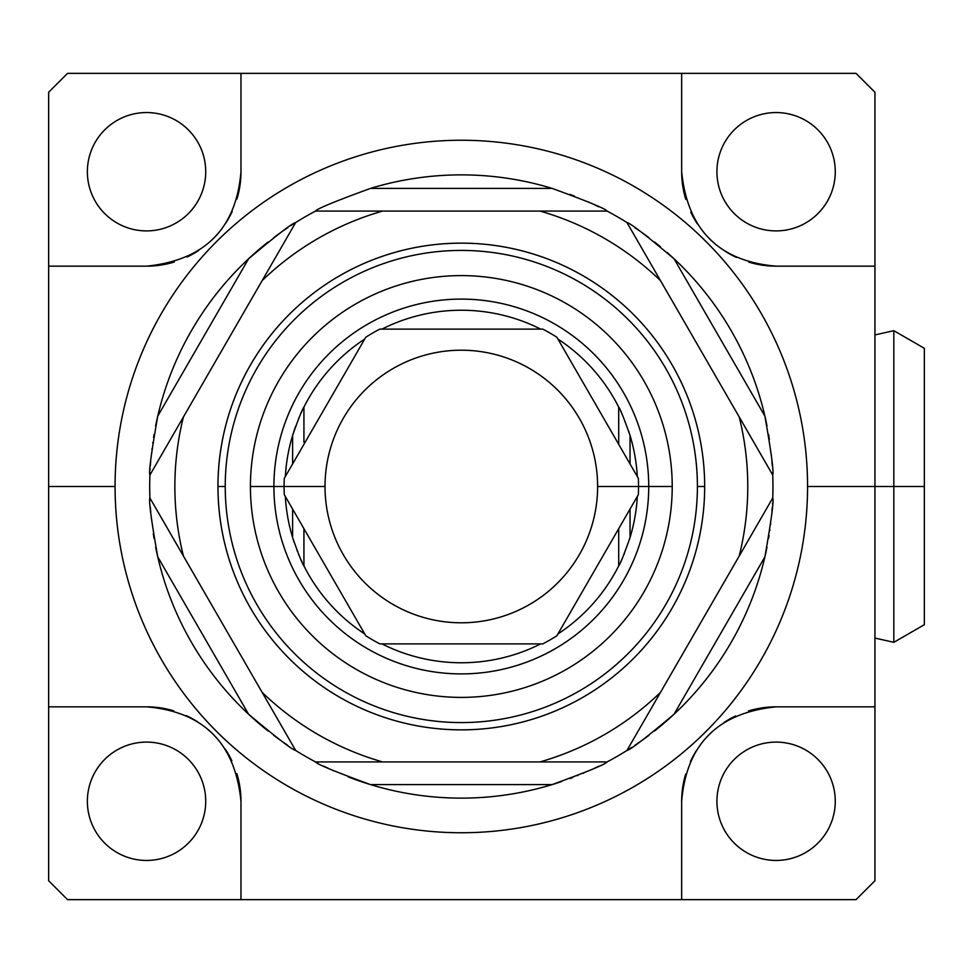 <?xml version="1.0" encoding="UTF-8"?>
<svg xmlns="http://www.w3.org/2000/svg" width="973" height="973" viewBox="0 0 973 973"><rect width="100%" height="100%" fill="white"/><g stroke="black" fill="none" stroke-linecap="round" stroke-linejoin="round"><path stroke-width="1.46" d="M149.939 474.24A311.628 311.628 0 0 0 149.927 474.447A311.628 311.628 0 0 1 150 472.635A311.628 311.628 0 0 0 150 472.756M150.146 469.728A311.628 311.628 0 0 1 150.183 469.083A311.628 311.628 0 0 0 150.146 469.728A311.628 311.628 0 0 1 150.183 469.083M150.377 465.812A311.628 311.628 0 0 1 150.73 461.056A311.628 311.628 0 0 0 150.377 465.812A311.628 311.628 0 0 1 150.73 461.056M151.91 449.392A311.628 311.628 0 0 1 151.995 448.638A311.628 311.628 0 0 0 151.91 449.392A311.628 311.628 0 0 1 151.995 448.638M152.737 443.056A311.628 311.628 0 0 1 152.822 442.411A311.628 311.628 0 0 0 152.737 443.056A311.628 311.628 0 0 1 152.822 442.411M153.576 437.485A311.628 311.628 0 0 1 154.05 434.603A311.628 311.628 0 0 0 153.576 437.485A311.628 311.628 0 0 1 154.05 434.603M155.644 425.882A311.628 311.628 0 0 1 157.748 416.128C151.241 453.211 148.626 472.854 149.903 475.031A311.628 311.628 0 0 0 149.696 486.5A311.628 311.628 0 0 1 149.903 475.031L183.447 416.918A286.439 286.439 0 0 0 183.447 556.082L149.903 497.969A311.628 311.628 0 0 1 149.696 486.5A311.628 311.628 0 0 0 149.903 497.969C148.65 500.438 151.265 520.069 157.748 556.872A311.628 311.628 0 0 0 248.589 714.218C276.66 737.802 292.362 749.891 295.683 750.463L262.126 692.35A286.439 286.439 0 0 0 382.644 761.932L315.544 761.932A311.628 311.628 0 0 1 295.683 750.463A311.628 311.628 0 0 0 315.544 761.932C317.052 764.243 335.369 771.796 370.47 784.591A311.628 311.628 0 0 0 552.165 784.591C587.534 771.686 605.838 764.133 607.091 761.932L539.991 761.932A286.439 286.439 0 0 0 660.509 692.35L626.953 750.463A311.628 311.628 0 0 1 607.091 761.932A311.628 311.628 0 0 0 626.953 750.463C630.273 749.903 645.963 737.814 674.046 714.218A311.628 311.628 0 0 0 764.9 556.872C771.407 519.789 774.009 500.146 772.732 497.969L739.188 556.082A286.439 286.439 0 0 0 739.188 416.918L772.732 475.031C773.985 472.562 771.37 452.931 764.9 416.128A311.628 311.628 0 0 0 674.046 258.782C645.975 235.198 630.285 223.109 626.953 222.537A311.628 311.628 0 0 0 607.091 211.068C605.583 208.757 587.278 201.204 552.165 188.409A311.628 311.628 0 0 0 370.47 188.409C335.101 201.314 316.797 208.867 315.544 211.068A311.628 311.628 0 0 0 295.683 222.537C292.374 223.097 276.673 235.186 248.589 258.782A311.628 311.628 0 0 1 268.122 241.985A311.628 311.628 0 0 0 157.748 416.128L248.589 258.782A311.628 311.628 0 0 0 157.748 416.128C151.241 453.211 148.626 472.854 149.903 475.031C148.626 472.854 151.241 453.211 157.748 416.128A311.628 311.628 0 0 0 155.644 425.882A311.628 311.628 0 0 1 157.748 416.128L248.589 258.782L157.748 416.128A311.628 311.628 0 0 1 248.589 258.782C276.673 235.186 292.374 223.097 295.683 222.537A311.628 311.628 0 0 1 315.544 211.068L382.644 211.068A286.439 286.439 0 0 0 262.126 280.65L183.447 416.918A286.439 286.439 0 0 0 183.447 556.082L262.126 692.35A286.439 286.439 0 0 0 382.644 761.932L539.991 761.932A286.439 286.439 0 0 0 660.509 692.35L739.188 556.082A286.439 286.439 0 0 0 739.188 416.918L660.509 280.65A286.439 286.439 0 0 0 539.991 211.068L607.091 211.068A311.628 311.628 0 0 1 626.953 222.537L660.509 280.65A286.439 286.439 0 0 0 539.991 211.068L382.644 211.068A286.439 286.439 0 0 0 262.126 280.65L149.903 475.031A311.628 311.628 0 0 0 149.903 497.969L295.683 750.463C292.362 749.891 276.66 737.802 248.589 714.218L157.748 556.872A311.628 311.628 0 0 0 248.589 714.218C276.66 737.802 292.362 749.891 295.683 750.463L149.903 497.969C148.65 500.438 151.265 520.069 157.748 556.872L248.589 714.218A311.628 311.628 0 0 0 268.11 731.003M273.681 237.704A311.628 311.628 0 0 1 287.655 227.743A311.628 311.628 0 0 0 273.681 237.704M291.024 225.517A311.628 311.628 0 0 1 292.362 224.654A311.628 311.628 0 0 0 291.024 225.517M293.128 224.167A311.628 311.628 0 0 1 295.16 222.866A311.628 311.628 0 0 0 293.128 224.167M772.635 472.489A311.628 311.628 0 0 1 772.708 474.435A311.628 311.628 0 0 0 772.708 474.277M654.513 731.015A311.628 311.628 0 0 0 674.046 714.218L764.9 556.872C771.407 519.789 774.009 500.146 772.732 497.969L626.953 750.463C630.273 749.903 645.963 737.814 674.046 714.218A311.628 311.628 0 0 0 764.9 556.872L674.046 714.218C645.963 737.814 630.273 749.903 626.953 750.463L772.732 497.969A311.628 311.628 0 0 0 772.732 475.031A311.628 311.628 0 0 1 772.732 497.969A311.628 311.628 0 0 0 772.732 475.031L626.953 222.537C630.285 223.109 645.975 235.198 674.046 258.782L764.9 416.128A311.628 311.628 0 0 0 674.046 258.782C645.975 235.198 630.285 223.109 626.953 222.537A311.628 311.628 0 0 0 607.091 211.068L315.544 211.068C316.797 208.867 335.101 201.314 370.47 188.409L552.165 188.409A311.628 311.628 0 0 0 370.47 188.409C335.101 201.314 316.797 208.867 315.544 211.068A311.628 311.628 0 0 0 295.683 222.537C292.374 223.097 276.673 235.186 248.589 258.782M217.964 486.5A243.347 243.347 0 0 1 461.324 243.153A243.347 243.347 0 0 1 704.671 486.5A243.347 243.347 0 0 1 461.324 729.847A243.347 243.347 0 0 1 217.964 486.5L225.237 486.5A236.086 236.086 0 0 0 461.324 722.586A236.086 236.086 0 0 0 697.398 486.5L704.671 486.5A243.347 243.347 0 0 0 461.324 243.153A243.347 243.347 0 0 0 217.964 486.5A243.347 243.347 0 0 0 461.324 729.847A243.347 243.347 0 0 0 704.671 486.5L697.398 486.5A236.086 236.086 0 0 0 461.324 250.414A236.086 236.086 0 0 0 225.237 486.5L217.964 486.5L225.237 486.5A236.086 236.086 0 0 0 461.324 722.586A236.086 236.086 0 0 0 697.398 486.5A236.086 236.086 0 0 0 461.324 250.414A236.086 236.086 0 0 0 225.237 486.5M250.426 486.5A210.898 210.898 0 0 1 461.324 275.602A210.898 210.898 0 0 1 672.221 486.5A210.898 210.898 0 0 1 461.324 697.398A210.898 210.898 0 0 1 250.426 486.5L273.912 486.5A187.4 187.4 0 0 1 461.324 299.1A187.4 187.4 0 0 1 648.723 486.5L672.221 486.5A210.898 210.898 0 0 0 461.324 275.602A210.898 210.898 0 0 0 250.426 486.5A210.898 210.898 0 0 0 461.324 697.398A210.898 210.898 0 0 0 672.221 486.5L648.723 486.5A187.4 187.4 0 0 1 461.324 673.9A187.4 187.4 0 0 1 273.912 486.5A187.4 187.4 0 0 1 461.324 299.1A187.4 187.4 0 0 1 648.723 486.5A187.4 187.4 0 0 1 461.324 673.9A187.4 187.4 0 0 1 273.912 486.5L284.104 486.5A177.22 177.22 0 0 0 284.286 494.649A177.22 177.22 0 0 1 284.286 478.351A177.22 177.22 0 0 0 284.104 486.5L325.018 486.5A136.293 136.293 0 0 0 461.324 622.793A136.293 136.293 0 0 0 597.617 486.5A136.293 136.293 0 0 0 461.324 350.207A136.293 136.293 0 0 0 325.018 486.5A136.293 136.293 0 0 0 461.324 622.793A136.293 136.293 0 0 0 597.617 486.5A136.293 136.293 0 0 0 461.324 350.207A136.293 136.293 0 0 0 325.018 486.5M772.708 498.553A311.628 311.628 0 0 1 772.635 500.365A311.628 311.628 0 0 0 772.708 498.553M772.489 503.272A311.628 311.628 0 0 1 772.453 503.917A311.628 311.628 0 0 0 772.489 503.272M772.258 507.188A311.628 311.628 0 0 1 771.905 511.944A311.628 311.628 0 0 0 772.258 507.188M150.012 500.511A311.628 311.628 0 0 1 149.927 498.565A311.628 311.628 0 0 0 149.927 498.723M348.091 776.831A311.628 311.628 0 0 0 370.47 784.591C335.369 771.796 317.052 764.243 315.544 761.932C317.052 764.243 335.369 771.796 370.47 784.591L552.165 784.591L370.47 784.591A311.628 311.628 0 0 0 552.165 784.591C587.534 771.686 605.838 764.133 607.091 761.932C605.838 764.133 587.534 771.686 552.165 784.591A311.628 311.628 0 0 0 561.652 781.526M382.644 761.932L607.091 761.932L382.644 761.932A286.439 286.439 0 0 1 262.126 692.35M552.165 188.409L370.47 188.409L552.165 188.409C587.278 201.204 605.583 208.757 607.091 211.068C605.583 208.757 587.278 201.204 552.165 188.409A311.628 311.628 0 0 0 370.47 188.409M766.979 425.846A311.628 311.628 0 0 0 764.9 416.128C771.37 452.931 773.985 472.562 772.732 475.031C773.985 472.562 771.37 452.931 764.9 416.128L674.046 258.782A311.628 311.628 0 0 0 667.04 252.421M294.016 541.997A176.271 176.271 0 0 1 292.605 537.546C298.541 554.44 302.311 563.89 303.929 565.885C302.311 563.89 298.541 554.44 292.605 537.546L292.605 509.049L292.605 537.546A176.271 176.271 0 0 1 285.332 496.449A176.271 176.271 0 0 0 292.605 537.546A176.271 176.271 0 0 1 285.332 496.449A176.271 176.271 0 0 0 292.605 537.546C298.541 554.44 302.311 563.89 303.929 565.885A176.271 176.271 0 0 0 364.705 633.946A176.271 176.271 0 0 1 303.929 565.885L303.929 534.53M630.042 463.951L630.042 435.454A176.271 176.271 0 0 1 637.315 476.551A176.271 176.271 0 0 0 630.042 435.454A176.271 176.271 0 0 1 637.315 476.551A176.271 176.271 0 0 0 630.042 435.454C623.961 418.22 620.178 408.782 618.706 407.115A176.271 176.271 0 0 0 557.93 339.054A176.271 176.271 0 0 1 618.706 407.115L618.706 438.47M618.706 530.82L618.706 565.885C620.178 564.206 623.961 554.768 630.042 537.546C623.961 554.768 620.178 564.206 618.706 565.885L618.706 528.667L618.706 565.885A176.271 176.271 0 0 1 557.93 633.946A176.271 176.271 0 0 0 618.706 565.885C620.178 564.206 623.961 554.768 630.042 537.546A176.271 176.271 0 0 0 637.315 496.449A176.271 176.271 0 0 1 630.042 537.546L630.042 509.049M381.939 643.883A176.271 176.271 0 0 0 540.696 643.883A176.271 176.271 0 0 1 381.939 643.883A176.271 176.271 0 0 0 540.696 643.883M540.696 329.117A176.271 176.271 0 0 0 381.939 329.117A176.271 176.271 0 0 1 540.696 329.117A176.271 176.271 0 0 0 381.939 329.117M364.705 339.054A176.271 176.271 0 0 0 303.929 407.115C302.384 408.952 298.602 418.402 292.605 435.454A176.271 176.271 0 0 0 285.332 476.551A176.271 176.271 0 0 1 292.605 435.454L292.605 463.951L292.605 435.454C298.602 418.402 302.384 408.952 303.929 407.115A176.271 176.271 0 0 1 364.705 339.054A176.271 176.271 0 0 0 303.929 407.115C302.384 408.952 298.602 418.402 292.605 435.454A176.271 176.271 0 0 1 295.622 426.344M303.929 407.115L303.929 442.18M618.706 407.115L618.706 444.333L618.706 407.115C620.178 408.782 623.961 418.22 630.042 435.454C623.961 418.22 620.178 408.782 618.706 407.115A176.271 176.271 0 0 0 557.93 339.054M637.315 496.449A176.271 176.271 0 0 1 630.042 537.546A176.271 176.271 0 0 0 637.315 496.449M292.605 435.454A176.271 176.271 0 0 0 285.332 476.551A176.271 176.271 0 0 1 292.605 435.454L292.605 463.951M303.929 528.667L303.929 565.885L303.929 528.667M672.221 486.5A210.898 210.898 0 0 0 355.875 303.856A210.898 210.898 0 0 0 355.875 669.144A210.898 210.898 0 0 0 672.221 486.5L648.723 486.5A187.4 187.4 0 0 0 367.612 324.204A187.4 187.4 0 0 0 367.612 648.796A187.4 187.4 0 0 0 648.723 486.5L638.531 486.5A177.22 177.22 0 0 1 638.349 494.649L556.897 635.734A177.22 177.22 0 0 1 542.776 643.883A177.22 177.22 0 0 0 556.897 635.734A177.22 177.22 0 0 1 542.776 643.883L379.859 643.883A177.22 177.22 0 0 1 365.751 635.734A177.22 177.22 0 0 0 379.859 643.883L542.776 643.883L379.859 643.883A177.22 177.22 0 0 1 365.751 635.734L284.286 494.649A177.22 177.22 0 0 1 284.286 478.351L365.751 337.266A177.22 177.22 0 0 1 379.859 329.117A177.22 177.22 0 0 0 365.751 337.266L284.286 478.351L365.751 337.266A177.22 177.22 0 0 1 379.859 329.117L542.776 329.117A177.22 177.22 0 0 1 556.897 337.266A177.22 177.22 0 0 0 542.776 329.117L379.859 329.117L542.776 329.117A177.22 177.22 0 0 1 556.897 337.266L638.349 478.351A177.22 177.22 0 0 1 638.531 486.5A177.22 177.22 0 0 0 638.349 478.351L556.897 337.266L638.349 478.351A177.22 177.22 0 0 1 638.531 486.5L597.617 486.5L638.531 486.5A177.22 177.22 0 0 1 638.349 494.649A177.22 177.22 0 0 0 638.531 486.5L597.617 486.5A136.293 136.293 0 0 1 393.165 604.537A136.293 136.293 0 0 1 393.165 368.463A136.293 136.293 0 0 1 597.617 486.5M240.976 73.364L67.538 73.364L48.65 92.24L67.538 73.364L681.659 73.364L67.538 73.364L48.65 92.24L48.65 266.164L48.65 92.24L48.65 266.164L146.546 266.164C204.683 260.29 236.159 228.813 240.976 171.722L240.976 73.364L240.976 171.722L240.976 73.364L681.659 73.364L681.659 171.722C687.522 229.859 718.998 261.336 776.089 266.164L874.934 266.164L874.934 880.76L856.045 899.636L67.538 899.636L48.65 880.76L48.65 266.164L146.546 266.164A94.43 94.43 0 0 0 174.216 262.017A94.43 94.43 0 0 1 146.546 266.164L48.65 266.164L48.65 486.5L115.069 486.5A346.254 346.254 0 0 0 461.324 832.754A346.254 346.254 0 0 0 807.566 486.5A346.254 346.254 0 0 0 461.324 140.246A346.254 346.254 0 0 0 115.069 486.5A346.254 346.254 0 0 0 461.324 832.754A346.254 346.254 0 0 0 807.566 486.5L874.934 486.5L874.934 706.836L776.089 706.836C717.952 712.71 686.476 744.187 681.659 801.278L681.659 899.636L240.976 899.636L240.976 801.278C235.113 743.141 203.637 711.664 146.546 706.836L48.65 706.836L48.65 266.164M681.659 73.364L681.659 171.722L681.659 73.364L856.045 73.364L874.934 92.24L874.934 266.164L874.934 92.24L856.045 73.364L681.659 73.364L856.045 73.364L874.934 92.24L874.934 486.5L807.566 486.5A346.254 346.254 0 0 0 461.324 140.246A346.254 346.254 0 0 0 115.069 486.5L48.65 486.5L48.65 880.76L67.538 899.636L240.976 899.636L240.976 801.278A94.43 94.43 0 0 0 236.828 773.596A94.43 94.43 0 0 1 240.976 801.278L240.976 899.636L67.538 899.636L48.65 880.76L48.65 706.836L146.546 706.836L48.65 706.836M149.927 474.447A311.628 311.628 0 0 1 150 472.635M776.089 230.905A59.183 59.183 0 0 0 835.272 171.722A59.183 59.183 0 0 0 776.089 112.552A59.183 59.183 0 0 0 716.919 171.722A59.183 59.183 0 0 0 776.089 230.905A59.183 59.183 0 0 1 716.919 171.722A59.183 59.183 0 0 1 776.089 112.552A59.183 59.183 0 0 1 835.272 171.722A59.183 59.183 0 0 1 776.089 230.905A59.183 59.183 0 0 0 827.342 142.143A59.183 59.183 0 0 0 724.849 142.143A59.183 59.183 0 0 0 776.089 230.905M146.546 230.905A59.183 59.183 0 0 0 205.717 171.722A59.183 59.183 0 0 0 146.546 112.552A59.183 59.183 0 0 0 87.363 171.722A59.183 59.183 0 0 0 146.546 230.905A59.183 59.183 0 0 1 87.363 171.722A59.183 59.183 0 0 1 146.546 112.552A59.183 59.183 0 0 1 205.717 171.722A59.183 59.183 0 0 1 146.546 230.905A59.183 59.183 0 0 0 197.799 142.143A59.183 59.183 0 0 0 95.293 142.143A59.183 59.183 0 0 0 146.546 230.905M146.546 860.448A59.183 59.183 0 0 0 205.717 801.278A59.183 59.183 0 0 0 146.546 742.095A59.183 59.183 0 0 0 87.363 801.278A59.183 59.183 0 0 0 146.546 860.448A59.183 59.183 0 0 1 87.363 801.278A59.183 59.183 0 0 1 146.546 742.095A59.183 59.183 0 0 1 205.717 801.278A59.183 59.183 0 0 1 146.546 860.448A59.183 59.183 0 0 0 197.799 771.686A59.183 59.183 0 0 0 95.293 771.686A59.183 59.183 0 0 0 146.546 860.448M776.089 860.448A59.183 59.183 0 0 0 835.272 801.278A59.183 59.183 0 0 0 776.089 742.095A59.183 59.183 0 0 0 716.919 801.278A59.183 59.183 0 0 0 776.089 860.448A59.183 59.183 0 0 1 716.919 801.278A59.183 59.183 0 0 1 776.089 742.095A59.183 59.183 0 0 1 835.272 801.278A59.183 59.183 0 0 1 776.089 860.448A59.183 59.183 0 0 0 827.342 771.686A59.183 59.183 0 0 0 724.849 771.686A59.183 59.183 0 0 0 776.089 860.448M187.023 257.042A94.43 94.43 0 0 0 198.65 250.487A94.43 94.43 0 0 1 187.023 257.042M209.061 242.496A94.43 94.43 0 0 0 218.183 233.252A94.43 94.43 0 0 1 209.061 242.496M225.918 222.878A94.43 94.43 0 0 0 232.219 211.445A94.43 94.43 0 0 1 225.918 222.878M236.962 198.954A94.43 94.43 0 0 0 240.976 171.722C236.159 228.813 204.683 260.29 146.546 266.164C204.683 260.29 236.159 228.813 240.976 171.722A94.43 94.43 0 0 1 236.962 198.954M681.659 171.722A94.43 94.43 0 0 0 685.807 199.404A94.43 94.43 0 0 1 681.659 171.722C687.522 229.859 718.998 261.336 776.089 266.164L874.934 266.164L776.089 266.164A94.43 94.43 0 0 1 748.869 262.151A94.43 94.43 0 0 0 776.089 266.164C718.998 261.336 687.522 229.859 681.659 171.722M690.769 212.199A94.43 94.43 0 0 0 697.337 223.826A94.43 94.43 0 0 1 690.769 212.199M705.328 234.25A94.43 94.43 0 0 0 714.571 243.372A94.43 94.43 0 0 1 705.328 234.25M724.946 251.107A94.43 94.43 0 0 0 736.379 257.395A94.43 94.43 0 0 1 724.946 251.107M231.866 760.801A94.43 94.43 0 0 0 225.298 749.174A94.43 94.43 0 0 1 231.866 760.801M217.32 738.75A94.43 94.43 0 0 0 208.064 729.628A94.43 94.43 0 0 1 217.32 738.75M197.701 721.893A94.43 94.43 0 0 0 186.257 715.605A94.43 94.43 0 0 1 197.701 721.893M173.766 710.849A94.43 94.43 0 0 0 146.546 706.836C203.637 711.664 235.113 743.141 240.976 801.278C235.113 743.141 203.637 711.664 146.546 706.836A94.43 94.43 0 0 1 173.766 710.849M776.089 706.836A94.43 94.43 0 0 0 748.419 710.983A94.43 94.43 0 0 1 776.089 706.836L874.934 706.836L874.934 880.76L874.934 706.836L776.089 706.836C717.952 712.71 686.476 744.187 681.659 801.278L681.659 899.636L856.045 899.636L874.934 880.76L856.045 899.636L681.659 899.636L681.659 801.278A94.43 94.43 0 0 1 685.673 774.046A94.43 94.43 0 0 0 681.659 801.278C686.476 744.187 717.952 712.71 776.089 706.836M735.624 715.958A94.43 94.43 0 0 0 723.985 722.513A94.43 94.43 0 0 1 735.624 715.958M713.574 730.504A94.43 94.43 0 0 0 704.452 739.748A94.43 94.43 0 0 1 713.574 730.504M696.717 750.122A94.43 94.43 0 0 0 690.416 761.555A94.43 94.43 0 0 1 696.717 750.122M924.35 427.317L924.35 624.69L893.822 642.314L893.822 486.5L924.35 486.5L893.822 486.5L893.822 642.314L874.934 638.069M874.934 266.164L874.934 486.5L893.822 486.5L893.822 330.686L893.822 486.5L874.934 486.5L874.934 706.836M874.934 334.931L893.822 330.686L924.35 348.31L924.35 486.5L807.566 486.5A346.254 346.254 0 0 1 288.19 786.366A346.254 346.254 0 0 1 288.19 186.634A346.254 346.254 0 0 1 807.566 486.5M295.683 222.537L149.903 475.031M607.091 211.068L315.544 211.068M772.732 475.031L626.953 222.537M697.398 486.5A236.086 236.086 0 0 1 343.274 690.952A236.086 236.086 0 0 1 343.274 282.048A236.086 236.086 0 0 1 697.398 486.5L704.671 486.5A243.347 243.347 0 0 0 339.638 275.748A243.347 243.347 0 0 0 339.638 697.252A243.347 243.347 0 0 0 704.671 486.5M772.246 465.666A311.628 311.628 0 0 0 771.893 460.849M771.382 455.34A311.628 311.628 0 0 0 771.309 454.573M769.363 439.395A311.628 311.628 0 0 0 768.573 434.457M660.533 246.862A311.628 311.628 0 0 0 654.525 241.997M648.979 237.716A311.628 311.628 0 0 0 643.992 234.031M643.822 233.909A311.628 311.628 0 0 0 639.48 230.832M639.115 230.565A311.628 311.628 0 0 0 634.98 227.755M598.736 206.811A311.628 311.628 0 0 0 594.394 204.719M589.358 202.396A311.628 311.628 0 0 0 588.665 202.08M574.544 196.169A311.628 311.628 0 0 0 569.874 194.393M150.389 507.334A311.628 311.628 0 0 0 150.754 512.151M151.253 517.66A311.628 311.628 0 0 0 151.326 518.427M153.272 533.605A311.628 311.628 0 0 0 154.075 538.543M155.656 547.154A311.628 311.628 0 0 0 157.748 556.872L248.589 714.218A311.628 311.628 0 0 1 157.748 556.872C151.265 520.069 148.65 500.438 149.903 497.969M273.656 735.284A311.628 311.628 0 0 0 287.655 745.245M293.566 749.125A311.628 311.628 0 0 0 295.16 750.134M316.067 762.2A311.628 311.628 0 0 0 317.916 763.173M323.9 766.189A311.628 311.628 0 0 0 328.254 768.281M333.277 770.604A311.628 311.628 0 0 0 333.97 770.92M570.008 778.558A311.628 311.628 0 0 0 572.744 777.524M577.378 775.712A311.628 311.628 0 0 0 577.986 775.457M583.192 773.304A311.628 311.628 0 0 0 583.885 773.012M594.576 768.196A311.628 311.628 0 0 0 598.869 766.128M604.975 763.039A311.628 311.628 0 0 0 606.58 762.2M627.476 750.134A311.628 311.628 0 0 0 629.519 748.833M630.273 748.346A311.628 311.628 0 0 0 631.611 747.483M634.98 745.257A311.628 311.628 0 0 0 648.967 735.296M772.951 486.5A311.628 311.628 0 0 1 772.732 497.969C774.009 500.146 771.407 519.789 764.9 556.872A311.628 311.628 0 0 1 674.046 714.218L764.9 556.872A311.628 311.628 0 0 0 766.992 547.118M768.597 538.397A311.628 311.628 0 0 0 769.071 535.515M769.813 530.589A311.628 311.628 0 0 0 769.898 529.944M770.64 524.362A311.628 311.628 0 0 0 770.725 523.608M370.47 784.591L552.165 784.591A311.628 311.628 0 0 1 370.47 784.591M764.9 416.128L674.046 258.782A311.628 311.628 0 0 1 764.9 416.128M624.471 553.223A176.271 176.271 0 0 1 623.815 554.829M622.72 557.371A176.271 176.271 0 0 1 622.185 558.563M621.674 559.694A176.271 176.271 0 0 1 620.713 561.762M302.165 562.285A176.271 176.271 0 0 1 301.083 559.962M299.866 557.237A176.271 176.271 0 0 1 298.516 554.075M297.385 551.302A176.271 176.271 0 0 1 297.081 550.523M298.577 418.779A176.271 176.271 0 0 1 299.927 415.617M301.144 412.917A176.271 176.271 0 0 1 302.214 410.618M303.077 408.83A176.271 176.271 0 0 1 303.685 407.602M620.713 411.214A176.271 176.271 0 0 1 621.662 413.282M621.942 413.878A176.271 176.271 0 0 1 622.708 415.605M628.801 431.526A176.271 176.271 0 0 1 629.215 432.79M292.605 509.049L292.605 537.546A176.271 176.271 0 0 1 285.332 496.449M681.659 899.636L240.976 899.636M115.069 486.5L48.65 486.5M626.953 750.463A311.628 311.628 0 0 1 607.091 761.932M315.544 761.932A311.628 311.628 0 0 1 295.683 750.463M183.447 416.918A286.439 286.439 0 0 0 183.447 556.082M739.188 556.082A286.439 286.439 0 0 0 739.188 416.918M382.644 211.068A286.439 286.439 0 0 0 262.126 280.65M660.509 280.65A286.439 286.439 0 0 0 539.991 211.068M660.509 692.35A286.439 286.439 0 0 1 539.991 761.932M618.706 565.885A176.271 176.271 0 0 1 557.93 633.946M364.705 633.946A176.271 176.271 0 0 1 303.929 565.885M630.042 435.454A176.271 176.271 0 0 1 637.315 476.551"/></g></svg>
